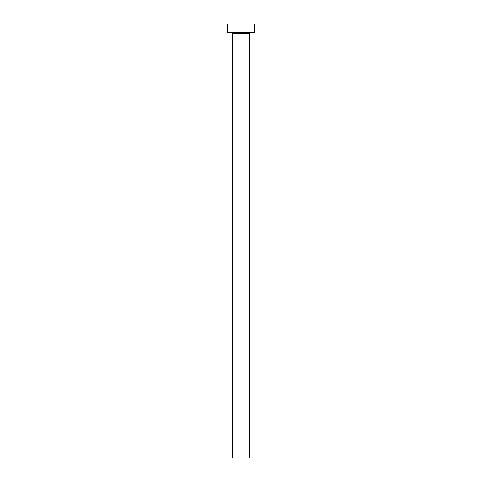 <?xml version="1.0" encoding="UTF-8"?>
<svg xmlns="http://www.w3.org/2000/svg" width="482" height="482" viewBox="0 0 482 482"><rect width="100%" height="100%" fill="white"/><g stroke="black" fill="none" stroke-linecap="round" stroke-linejoin="round"><path stroke-width="0.72" d="M249.507 33.457A0.85 0.85 0 0 1 250.357 32.607A0.85 0.85 0 0 0 249.507 33.457L232.493 33.457L232.493 457.9L249.507 457.9L249.507 33.457L249.507 457.9L232.493 457.9L232.493 33.457A0.85 0.85 0 0 0 231.643 32.607A0.85 0.85 0 0 1 232.493 33.457L249.507 33.457M227.39 24.1L227.39 32.607L254.61 32.607L254.61 24.1L227.39 24.1L227.39 32.607L254.61 32.607L254.61 24.1L227.39 24.1"/></g></svg>
